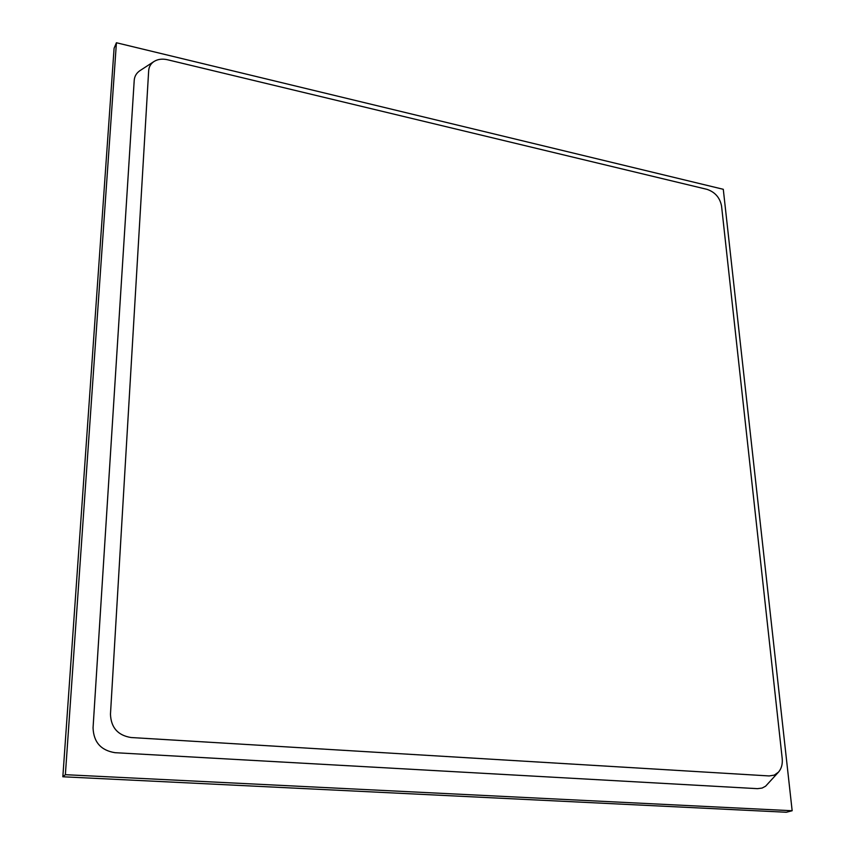 <?xml version="1.0" encoding="UTF-8"?>
<svg xmlns="http://www.w3.org/2000/svg" width="855" height="855" viewBox="0 0 855 855"><rect width="100%" height="100%" fill="white"/><g stroke="black" fill="none" stroke-linecap="round" stroke-linejoin="round"><path stroke-width="1.28" d="M792.158 810.743L723.287 189.297L116.419 42.75L65.365 774.683L792.158 810.743L786.333 812.25L62.843 776.768L114.089 48.265L116.419 42.75M153.953 61.539L139.91 70.666C136.415 73.081 134.513 76.33 134.214 80.423L93.056 727.861C93.623 742.151 100.943 750.423 115.008 752.689L757.455 788.663L762.115 788.064L765.599 786.205L778.488 772.129C781.481 768.624 782.72 764.103 782.207 758.556L721.545 205.948C719.867 197.591 715.015 192.065 707 189.35L167.527 59.754C162.29 58.568 157.758 59.166 153.953 61.539C150.737 63.719 148.973 66.754 148.674 70.655L110.466 714.256C111.022 727.616 117.872 735.375 131.029 737.523L769.201 775.945L774.288 775.122L778.488 772.129M65.365 774.683L62.843 776.768"/></g></svg>
